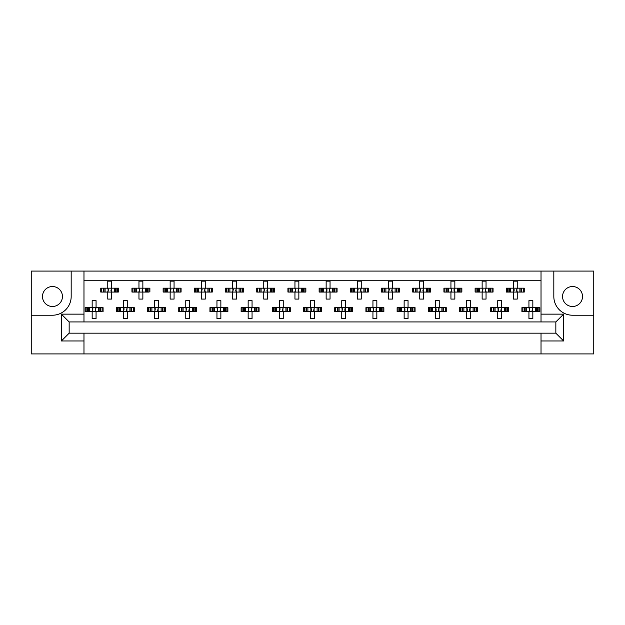 <?xml version="1.0" encoding="UTF-8"?>
<svg xmlns="http://www.w3.org/2000/svg" width="625" height="625" viewBox="0 0 625 625"><rect width="100%" height="100%" fill="white"/><g stroke="black" fill="none" stroke-linecap="round" stroke-linejoin="round"><path stroke-width="0.94" d="M52.461 286.531A9.984 9.984 0 0 0 42.484 296.508A9.984 9.984 0 0 0 52.461 306.492A9.984 9.984 0 0 0 62.445 296.508A9.984 9.984 0 0 0 52.461 286.531M572.539 306.492A9.984 9.984 0 0 1 562.555 296.508A9.984 9.984 0 0 1 572.539 286.531A9.984 9.984 0 0 1 582.516 296.508A9.984 9.984 0 0 1 572.539 306.492M541.023 353.914L593.75 353.914L593.75 271.086L31.25 271.086L31.25 353.914L541.023 353.914L541.023 333.172L555.844 333.172L555.844 321.938L69.156 321.938L69.156 333.172L541.023 333.172M83.977 333.172L83.977 340.969L61.359 340.969L61.359 314.141L83.977 314.141L83.977 271.086M83.977 353.914L83.977 340.969M83.977 280.758L541.023 280.758M101.734 292.062L101.734 288.164L100.742 288.164L100.742 292.062L103.289 292.062L100.742 292.062L100.742 288.164L105.102 288.164L105.102 292.062L104 292.062L104 288.164L107.766 288.164L107.766 281.148L111.664 281.148L111.664 288.164L115.43 288.164L115.43 292.062L114.328 292.062L114.328 288.164L118.68 288.164L118.68 292.062L118.68 288.164L117.695 288.164L117.695 292.062L116.141 292.062L117.695 292.062M101.734 288.164L103.289 288.164L103.289 292.062L107.766 292.062L107.766 299.086L111.664 299.086L111.664 292.062L116.141 292.062L116.141 288.164L117.695 288.164M132.93 292.062L132.93 288.164L131.945 288.164L131.945 292.062L134.484 292.062L131.945 292.062L131.945 288.164L136.297 288.164L136.297 292.062L135.195 292.062L135.195 288.164L138.961 288.164L138.961 281.148L142.859 281.148L142.859 288.164L146.625 288.164L146.625 292.062L145.523 292.062L145.523 288.164L149.883 288.164L149.883 292.062L149.883 288.164L148.891 288.164L148.891 292.062L147.336 292.062L148.891 292.062M132.93 288.164L134.484 288.164L134.484 292.062L138.961 292.062L138.961 299.086L142.859 299.086L142.859 292.062L147.336 292.062L147.336 288.164L148.891 288.164M164.125 292.062L164.125 288.164L163.141 288.164L163.141 292.062L163.141 288.164L165.688 288.164L165.688 292.062L163.141 292.062L170.156 292.062L170.156 299.086L174.062 299.086L174.062 292.062L177.828 292.062L176.719 292.062L176.719 288.164L177.828 288.164L177.828 292.062L181.078 292.062L181.078 288.164L181.078 292.062L178.531 292.062L178.531 288.164L181.078 288.164L180.086 288.164L180.086 292.062M164.125 288.164L167.5 288.164L167.5 292.062L166.391 292.062L166.391 288.164L170.156 288.164L170.156 281.148L174.062 281.148L174.062 288.164L180.086 288.164M195.328 292.062L195.328 288.164L194.336 288.164L194.336 292.062L194.336 288.164L196.883 288.164L196.883 292.062L194.336 292.062L201.359 292.062L201.359 299.086L205.258 299.086L205.258 292.062L209.023 292.062L207.922 292.062L207.922 288.164L209.023 288.164L209.023 292.062L212.273 292.062L212.273 288.164L212.273 292.062L209.734 292.062L209.734 288.164L212.273 288.164L211.289 288.164L211.289 292.062M195.328 288.164L198.695 288.164L198.695 292.062L197.594 292.062L197.594 288.164L201.359 288.164L201.359 281.148L205.258 281.148L205.258 288.164L211.289 288.164M226.523 292.062L226.523 288.164L225.539 288.164L225.539 292.062L225.539 288.164L228.078 288.164L228.078 292.062L225.539 292.062L232.555 292.062L232.555 299.086L236.453 299.086L236.453 292.062L240.219 292.062L239.117 292.062L239.117 288.164L240.219 288.164L240.219 292.062L243.477 292.062L243.477 288.164L243.477 292.062L240.93 292.062L240.93 288.164L243.477 288.164L242.484 288.164L242.484 292.062M226.523 288.164L229.891 288.164L229.891 292.062L228.789 292.062L228.789 288.164L232.555 288.164L232.555 281.148L236.453 281.148L236.453 288.164L242.484 288.164M257.727 292.062L257.727 288.164L256.734 288.164L256.734 292.062L256.734 288.164L259.281 288.164L259.281 292.062L256.734 292.062L263.75 292.062L263.75 299.086L267.656 299.086L267.656 292.062L271.422 292.062L270.312 292.062L270.312 288.164L271.422 288.164L271.422 292.062L274.672 292.062L274.672 288.164L274.672 292.062L272.125 292.062L272.125 288.164L274.672 288.164L273.68 288.164L273.68 292.062M257.727 288.164L261.094 288.164L261.094 292.062L259.984 292.062L259.984 288.164L263.75 288.164L263.75 281.148L267.656 281.148L267.656 288.164L273.68 288.164M288.922 292.062L288.922 288.164L287.93 288.164L287.93 292.062L287.93 288.164L290.477 288.164L290.477 292.062L287.93 292.062L294.953 292.062L294.953 299.086L298.852 299.086L298.852 292.062L302.617 292.062L301.516 292.062L301.516 288.164L302.617 288.164L302.617 292.062L305.867 292.062L305.867 288.164L305.867 292.062L303.328 292.062L303.328 288.164L305.867 288.164L304.883 288.164L304.883 292.062M288.922 288.164L292.289 288.164L292.289 292.062L291.188 292.062L291.188 288.164L294.953 288.164L294.953 281.148L298.852 281.148L298.852 288.164L304.883 288.164M320.117 292.062L320.117 288.164L319.133 288.164L319.133 292.062L319.133 288.164L321.672 288.164L321.672 292.062L319.133 292.062L326.148 292.062L326.148 299.086L330.047 299.086L330.047 292.062L333.812 292.062L332.711 292.062L332.711 288.164L333.812 288.164L333.812 292.062L337.07 292.062L337.07 288.164L337.07 292.062L334.523 292.062L334.523 288.164L337.07 288.164L336.078 288.164L336.078 292.062M320.117 288.164L323.484 288.164L323.484 292.062L322.383 292.062L322.383 288.164L326.148 288.164L326.148 281.148L330.047 281.148L330.047 288.164L336.078 288.164M351.32 292.062L351.32 288.164L350.328 288.164L350.328 292.062L350.328 288.164L352.875 288.164L352.875 292.062L350.328 292.062L357.344 292.062L357.344 299.086L361.25 299.086L361.25 292.062L365.016 292.062L363.906 292.062L363.906 288.164L365.016 288.164L365.016 292.062L368.266 292.062L368.266 288.164L368.266 292.062L365.719 292.062L365.719 288.164L368.266 288.164L367.273 288.164L367.273 292.062M351.32 288.164L354.688 288.164L354.688 292.062L353.578 292.062L353.578 288.164L357.344 288.164L357.344 281.148L361.25 281.148L361.25 288.164L367.273 288.164M382.516 292.062L382.516 288.164L381.523 288.164L381.523 292.062L381.523 288.164L384.07 288.164L384.07 292.062L381.523 292.062L388.547 292.062L388.547 299.086L392.445 299.086L392.445 292.062L396.211 292.062L395.109 292.062L395.109 288.164L396.211 288.164L396.211 292.062L399.461 292.062L399.461 288.164L399.461 292.062L396.922 292.062L396.922 288.164L399.461 288.164L398.477 288.164L398.477 292.062M382.516 288.164L385.883 288.164L385.883 292.062L384.781 292.062L384.781 288.164L388.547 288.164L388.547 281.148L392.445 281.148L392.445 288.164L398.477 288.164M413.711 292.062L413.711 288.164L412.727 288.164L412.727 292.062L412.727 288.164L415.266 288.164L415.266 292.062L412.727 292.062L419.742 292.062L419.742 299.086L423.641 299.086L423.641 292.062L427.406 292.062L426.305 292.062L426.305 288.164L427.406 288.164L427.406 292.062L430.664 292.062L430.664 288.164L430.664 292.062L428.117 292.062L428.117 288.164L430.664 288.164L429.672 288.164L429.672 292.062M413.711 288.164L417.078 288.164L417.078 292.062L415.977 292.062L415.977 288.164L419.742 288.164L419.742 281.148L423.641 281.148L423.641 288.164L429.672 288.164M444.914 292.062L444.914 288.164L443.922 288.164L443.922 292.062L443.922 288.164L446.469 288.164L446.469 292.062L443.922 292.062L450.938 292.062L450.938 299.086L454.844 299.086L454.844 292.062L458.609 292.062L457.5 292.062L457.5 288.164L458.609 288.164L458.609 292.062L461.859 292.062L461.859 288.164L461.859 292.062L459.312 292.062L459.312 288.164L461.859 288.164L460.875 288.164L460.875 292.062M444.914 288.164L448.281 288.164L448.281 292.062L447.172 292.062L447.172 288.164L450.938 288.164L450.938 281.148L454.844 281.148L454.844 288.164L460.875 288.164M476.109 292.062L476.109 288.164L475.117 288.164L475.117 292.062L475.117 288.164L477.664 288.164L477.664 292.062L475.117 292.062L482.141 292.062L482.141 299.086L486.039 299.086L486.039 292.062L489.805 292.062L488.703 292.062L488.703 288.164L489.805 288.164L489.805 292.062L493.055 292.062L493.055 288.164L493.055 292.062L490.516 292.062L490.516 288.164L493.055 288.164L492.07 288.164L492.07 292.062M476.109 288.164L479.477 288.164L479.477 292.062L478.375 292.062L478.375 288.164L482.141 288.164L482.141 281.148L486.039 281.148L486.039 288.164L492.07 288.164M507.305 292.062L507.305 288.164L506.32 288.164L506.32 292.062L506.32 288.164L508.859 288.164L508.859 292.062L506.32 292.062L513.336 292.062L513.336 299.086L517.234 299.086L517.234 292.062L521 292.062L519.898 292.062L519.898 288.164L521 288.164L521 292.062L524.258 292.062L524.258 288.164L524.258 292.062L521.711 292.062L521.711 288.164L524.258 288.164L523.266 288.164L523.266 292.062M507.305 288.164L510.672 288.164L510.672 292.062L509.57 292.062L509.57 288.164L513.336 288.164L513.336 281.148L517.234 281.148L517.234 288.164L523.266 288.164M86.133 311.562L86.133 307.664L85.148 307.664L85.148 311.562L87.688 311.562L85.148 311.562L85.148 307.664L89.5 307.664L89.5 311.562L88.398 311.562L88.398 307.664L92.164 307.664L92.164 300.648L96.062 300.648L96.062 307.664L99.828 307.664L99.828 311.562L98.727 311.562L98.727 307.664L103.086 307.664L103.086 311.562L103.086 307.664L102.094 307.664L102.094 311.562L100.539 311.562L102.094 311.562M86.133 307.664L87.688 307.664L87.688 311.562L92.164 311.562L92.164 318.586L96.062 318.586L96.062 311.562L100.539 311.562L100.539 307.664L102.094 307.664M117.328 311.562L117.328 307.664L116.344 307.664L116.344 311.562L118.891 311.562L116.344 311.562L116.344 307.664L120.695 307.664L120.695 311.562L119.594 311.562L119.594 307.664L123.359 307.664L123.359 300.648L127.266 300.648L127.266 307.664L131.031 307.664L131.031 311.562L129.922 311.562L129.922 307.664L134.281 307.664L134.281 311.562L134.281 307.664L133.289 307.664L133.289 311.562L131.734 311.562L133.289 311.562M117.328 307.664L118.891 307.664L118.891 311.562L123.359 311.562L123.359 318.586L127.266 318.586L127.266 311.562L131.734 311.562L131.734 307.664L133.289 307.664M148.531 311.562L148.531 307.664L147.539 307.664L147.539 311.562L147.539 307.664L150.086 307.664L150.086 311.562L147.539 311.562L154.562 311.562L154.562 318.586L158.461 318.586L158.461 311.562L162.227 311.562L161.125 311.562L161.125 307.664L162.227 307.664L162.227 311.562L165.477 311.562L165.477 307.664L165.477 311.562L162.938 311.562L162.938 307.664L165.477 307.664L164.492 307.664L164.492 311.562M148.531 307.664L151.898 307.664L151.898 311.562L150.797 311.562L150.797 307.664L154.562 307.664L154.562 300.648L158.461 300.648L158.461 307.664L164.492 307.664M179.727 311.562L179.727 307.664L178.742 307.664L178.742 311.562L178.742 307.664L181.281 307.664L181.281 311.562L178.742 311.562L185.758 311.562L185.758 318.586L189.656 318.586L189.656 311.562L193.422 311.562L192.32 311.562L192.32 307.664L193.422 307.664L193.422 311.562L196.68 311.562L196.68 307.664L196.68 311.562L194.133 311.562L194.133 307.664L196.68 307.664L195.688 307.664L195.688 311.562M179.727 307.664L183.094 307.664L183.094 311.562L181.992 311.562L181.992 307.664L185.758 307.664L185.758 300.648L189.656 300.648L189.656 307.664L195.688 307.664M210.93 311.562L210.93 307.664L209.938 307.664L209.938 311.562L209.938 307.664L212.484 307.664L212.484 311.562L209.938 311.562L216.953 311.562L216.953 318.586L220.859 318.586L220.859 311.562L224.625 311.562L223.516 311.562L223.516 307.664L224.625 307.664L224.625 311.562L227.875 311.562L227.875 307.664L227.875 311.562L225.328 311.562L225.328 307.664L227.875 307.664L226.883 307.664L226.883 311.562M210.93 307.664L214.297 307.664L214.297 311.562L213.188 311.562L213.188 307.664L216.953 307.664L216.953 300.648L220.859 300.648L220.859 307.664L226.883 307.664M242.125 311.562L242.125 307.664L241.133 307.664L241.133 311.562L241.133 307.664L243.68 307.664L243.68 311.562L241.133 311.562L248.156 311.562L248.156 318.586L252.055 318.586L252.055 311.562L255.82 311.562L254.719 311.562L254.719 307.664L255.82 307.664L255.82 311.562L259.07 311.562L259.07 307.664L259.07 311.562L256.531 311.562L256.531 307.664L259.07 307.664L258.086 307.664L258.086 311.562M242.125 307.664L245.492 307.664L245.492 311.562L244.391 311.562L244.391 307.664L248.156 307.664L248.156 300.648L252.055 300.648L252.055 307.664L258.086 307.664M273.32 311.562L273.32 307.664L272.336 307.664L272.336 311.562L272.336 307.664L274.875 307.664L274.875 311.562L272.336 311.562L279.352 311.562L279.352 318.586L283.25 318.586L283.25 311.562L287.016 311.562L285.914 311.562L285.914 307.664L287.016 307.664L287.016 311.562L290.273 311.562L290.273 307.664L290.273 311.562L287.727 311.562L287.727 307.664L290.273 307.664L289.281 307.664L289.281 311.562M273.32 307.664L276.688 307.664L276.688 311.562L275.586 311.562L275.586 307.664L279.352 307.664L279.352 300.648L283.25 300.648L283.25 307.664L289.281 307.664M304.523 311.562L304.523 307.664L303.531 307.664L303.531 311.562L303.531 307.664L306.078 307.664L306.078 311.562L303.531 311.562L310.547 311.562L310.547 318.586L314.453 318.586L314.453 311.562L318.219 311.562L317.109 311.562L317.109 307.664L318.219 307.664L318.219 311.562L321.469 311.562L321.469 307.664L321.469 311.562L318.922 311.562L318.922 307.664L321.469 307.664L320.477 307.664L320.477 311.562M304.523 307.664L307.891 307.664L307.891 311.562L306.781 311.562L306.781 307.664L310.547 307.664L310.547 300.648L314.453 300.648L314.453 307.664L320.477 307.664M335.719 311.562L335.719 307.664L334.727 307.664L334.727 311.562L334.727 307.664L337.273 307.664L337.273 311.562L334.727 311.562L341.75 311.562L341.75 318.586L345.648 318.586L345.648 311.562L349.414 311.562L348.312 311.562L348.312 307.664L349.414 307.664L349.414 311.562L352.664 311.562L352.664 307.664L352.664 311.562L350.125 311.562L350.125 307.664L352.664 307.664L351.68 307.664L351.68 311.562M335.719 307.664L339.086 307.664L339.086 311.562L337.984 311.562L337.984 307.664L341.75 307.664L341.75 300.648L345.648 300.648L345.648 307.664L351.68 307.664M366.914 311.562L366.914 307.664L365.93 307.664L365.93 311.562L365.93 307.664L368.469 307.664L368.469 311.562L365.93 311.562L372.945 311.562L372.945 318.586L376.844 318.586L376.844 311.562L380.609 311.562L379.508 311.562L379.508 307.664L380.609 307.664L380.609 311.562L383.867 311.562L383.867 307.664L383.867 311.562L381.32 311.562L381.32 307.664L383.867 307.664L382.875 307.664L382.875 311.562M366.914 307.664L370.281 307.664L370.281 311.562L369.18 311.562L369.18 307.664L372.945 307.664L372.945 300.648L376.844 300.648L376.844 307.664L382.875 307.664M398.117 311.562L398.117 307.664L397.125 307.664L397.125 311.562L397.125 307.664L399.672 307.664L399.672 311.562L397.125 311.562L404.141 311.562L404.141 318.586L408.047 318.586L408.047 311.562L411.812 311.562L410.703 311.562L410.703 307.664L411.812 307.664L411.812 311.562L415.062 311.562L415.062 307.664L415.062 311.562L412.516 311.562L412.516 307.664L415.062 307.664L414.07 307.664L414.07 311.562M398.117 307.664L401.484 307.664L401.484 311.562L400.375 311.562L400.375 307.664L404.141 307.664L404.141 300.648L408.047 300.648L408.047 307.664L414.07 307.664M429.312 311.562L429.312 307.664L428.32 307.664L428.32 311.562L428.32 307.664L430.867 307.664L430.867 311.562L428.32 311.562L435.344 311.562L435.344 318.586L439.242 318.586L439.242 311.562L443.008 311.562L441.906 311.562L441.906 307.664L443.008 307.664L443.008 311.562L446.258 311.562L446.258 307.664L446.258 311.562L443.719 311.562L443.719 307.664L446.258 307.664L445.273 307.664L445.273 311.562M429.312 307.664L432.68 307.664L432.68 311.562L431.578 311.562L431.578 307.664L435.344 307.664L435.344 300.648L439.242 300.648L439.242 307.664L445.273 307.664M460.508 311.562L460.508 307.664L459.523 307.664L459.523 311.562L459.523 307.664L462.063 307.664L462.063 311.562L459.523 311.562L466.539 311.562L466.539 318.586L470.438 318.586L470.438 311.562L474.203 311.562L473.102 311.562L473.102 307.664L474.203 307.664L474.203 311.562L477.461 311.562L477.461 307.664L477.461 311.562L474.914 311.562L474.914 307.664L477.461 307.664L476.469 307.664L476.469 311.562M460.508 307.664L463.875 307.664L463.875 311.562L462.773 311.562L462.773 307.664L466.539 307.664L466.539 300.648L470.438 300.648L470.438 307.664L476.469 307.664M491.711 311.562L491.711 307.664L490.719 307.664L490.719 311.562L490.719 307.664L493.266 307.664L493.266 311.562L490.719 311.562L497.734 311.562L497.734 318.586L501.641 318.586L501.641 311.562L505.406 311.562L504.305 311.562L504.305 307.664L505.406 307.664L505.406 311.562L508.656 311.562L508.656 307.664L508.656 311.562L506.109 311.562L506.109 307.664L508.656 307.664L507.672 307.664L507.672 311.562M491.711 307.664L495.078 307.664L495.078 311.562L493.969 311.562L493.969 307.664L497.734 307.664L497.734 300.648L501.641 300.648L501.641 307.664L507.672 307.664M522.906 311.562L522.906 307.664L521.914 307.664L521.914 311.562L521.914 307.664L524.461 307.664L524.461 311.562L521.914 311.562L528.938 311.562L528.938 318.586L532.836 318.586L532.836 311.562L536.602 311.562L535.5 311.562L535.5 307.664L536.602 307.664L536.602 311.562L539.852 311.562L539.852 307.664L539.852 311.562L537.312 311.562L537.312 307.664L539.852 307.664L538.867 307.664L538.867 311.562M522.906 307.664L526.273 307.664L526.273 311.562L525.172 311.562L525.172 307.664L528.938 307.664L528.938 300.648L532.836 300.648L532.836 307.664L538.867 307.664M83.977 314.141L83.977 321.938M541.023 321.938L541.023 314.141L563.641 314.141L563.641 340.969L541.023 340.969M541.023 271.086L541.023 314.141M31.25 315.227L52.461 315.227A18.719 18.719 0 0 0 71.18 296.508L71.18 271.086M553.82 271.086L553.82 296.508A18.719 18.719 0 0 0 572.539 315.227L593.75 315.227M563.641 314.141L555.844 321.938M563.641 340.969L555.844 333.172M69.156 321.938L61.359 314.141M69.156 333.172L61.359 340.969M92.484 308.375L92.945 308.836L92.484 310.852L92.484 308.375L91.773 307.664M96.062 311.562L92.164 311.562M96.062 307.664L92.164 307.664M95.742 310.852L95.281 310.391L95.742 308.375L95.742 310.852L96.453 311.562M96.453 307.664L95.742 308.375M91.773 311.562L92.484 310.852M108.086 288.875L108.547 289.336L108.086 291.352L108.086 288.875L107.375 288.164M111.664 292.062L107.766 292.062M111.664 288.164L107.766 288.164M111.336 291.352L110.883 290.898L111.336 288.875L111.336 291.352L112.055 292.062M112.055 288.164L111.336 288.875M107.375 292.062L108.086 291.352M123.688 308.375L124.141 308.836L123.688 310.852L123.688 308.375L122.969 307.664M127.266 311.562L123.359 311.562M127.266 307.664L123.359 307.664M126.937 310.852L126.484 310.391L126.937 308.375L126.937 310.852L127.648 311.562M127.648 307.664L126.937 308.375M122.969 311.562L123.688 310.852M154.883 308.375L155.344 308.836L154.883 310.852L154.883 308.375L154.172 307.664M158.461 311.562L154.562 311.562M158.461 307.664L154.562 307.664M158.141 310.852L157.68 310.391L158.141 308.375L158.141 310.852L158.852 311.562M158.852 307.664L158.141 308.375M154.172 311.562L154.883 310.852M186.078 308.375L186.539 308.836L186.078 310.852L186.078 308.375L185.367 307.664M189.656 311.562L185.758 311.562M189.656 307.664L185.758 307.664M189.336 310.852L188.875 310.391L189.336 308.375L189.336 310.852L190.047 311.562M190.047 307.664L189.336 308.375M185.367 311.562L186.078 310.852M217.281 308.375L217.734 308.836L217.281 310.852L217.281 308.375L216.562 307.664M220.859 311.562L216.953 311.562M220.859 307.664L216.953 307.664M220.531 310.852L220.078 310.391L220.531 308.375L220.531 310.852L221.242 311.562M221.242 307.664L220.531 308.375M216.562 311.562L217.281 310.852M248.477 308.375L248.938 308.836L248.477 310.852L248.477 308.375L247.766 307.664M252.055 311.562L248.156 311.562M252.055 307.664L248.156 307.664M251.734 310.852L251.273 310.391L251.734 308.375L251.734 310.852L252.445 311.562M252.445 307.664L251.734 308.375M247.766 311.562L248.477 310.852M279.672 308.375L280.133 308.836L279.672 310.852L279.672 308.375L278.961 307.664M283.25 311.562L279.352 311.562M283.25 307.664L279.352 307.664M282.93 310.852L282.469 310.391L282.93 308.375L282.93 310.852L283.641 311.562M283.641 307.664L282.93 308.375M278.961 311.562L279.672 310.852M311.328 308.836L311.328 310.391L311.328 308.836L310.156 307.664M314.453 311.562L310.547 311.562M314.453 307.664L310.547 307.664M314.125 310.852L313.672 310.391L314.125 308.375L314.125 310.852L314.844 311.562M314.844 307.664L314.125 308.375M310.156 311.562L311.328 310.391M342.07 308.375L342.531 308.836L342.07 310.852L342.07 308.375L341.359 307.664M345.648 311.562L341.75 311.562M344.867 308.836L344.867 310.391L345.328 308.375L345.328 310.852L346.039 311.562M345.648 307.664L341.75 307.664M346.039 307.664L345.328 308.375M341.359 311.562L342.07 310.852M344.867 310.391L345.328 310.852M139.281 288.875L139.742 289.336L139.281 291.352L139.281 288.875L138.57 288.164M142.859 292.062L138.961 292.062M142.859 288.164L138.961 288.164M142.539 291.352L142.078 290.898L142.539 288.875L142.539 291.352L143.25 292.062M143.25 288.164L142.539 288.875M138.57 292.062L139.281 291.352M170.484 288.875L170.938 289.336L170.484 291.352L170.484 288.875L169.766 288.164M174.062 292.062L170.156 292.062M174.062 288.164L170.156 288.164M173.734 291.352L173.281 290.898L173.734 288.875L173.734 291.352L174.445 292.062M174.445 288.164L173.734 288.875M169.766 292.062L170.484 291.352M201.68 288.875L202.141 289.336L201.68 291.352L201.68 288.875L200.969 288.164M205.258 292.062L201.359 292.062M205.258 288.164L201.359 288.164M204.938 291.352L204.477 290.898L204.938 288.875L204.938 291.352L205.648 292.062M205.648 288.164L204.938 288.875M200.969 292.062L201.68 291.352M232.875 288.875L233.336 289.336L232.875 291.352L232.875 288.875L232.164 288.164M236.453 292.062L232.555 292.062M236.453 288.164L232.555 288.164M236.133 291.352L235.672 290.898L236.133 288.875L236.133 291.352L236.844 292.062M236.844 288.164L236.133 288.875M232.164 292.062L232.875 291.352M264.078 288.875L264.531 289.336L264.078 291.352L264.078 288.875L263.359 288.164M267.656 292.062L263.75 292.062M267.656 288.164L263.75 288.164M267.328 291.352L266.875 290.898L267.328 288.875L267.328 291.352L268.039 292.062M268.039 288.164L267.328 288.875M263.359 292.062L264.078 291.352M295.273 288.875L295.734 289.336L295.273 291.352L295.273 288.875L294.562 288.164M298.852 292.062L294.953 292.062M298.852 288.164L294.953 288.164M298.531 291.352L298.07 290.898L298.531 288.875L298.531 291.352L299.242 292.062M299.242 288.164L298.531 288.875M294.562 292.062L295.273 291.352M326.93 289.336L326.93 290.898L326.93 289.336L325.758 288.164M330.047 292.062L326.148 292.062M329.266 289.336L329.266 290.898L329.727 288.875L329.727 291.352L330.438 292.062M330.047 288.164L326.148 288.164M330.438 288.164L329.727 288.875M325.758 292.062L326.93 290.898M329.266 290.898L329.727 291.352M373.727 308.836L373.727 310.391L373.727 308.836L372.555 307.664M376.844 311.562L372.945 311.562M376.062 308.836L376.062 310.391L376.523 308.375L376.523 310.852L377.234 311.562M376.844 307.664L372.945 307.664M377.234 307.664L376.523 308.375M372.555 311.562L373.727 310.391M376.062 310.391L376.523 310.852M404.922 308.836L404.922 310.391L404.922 308.836L403.758 307.664M408.047 311.562L404.141 311.562M408.047 307.664L404.141 307.664M407.719 310.852L407.266 310.391L407.719 308.375L407.719 310.852L408.437 311.562M408.437 307.664L407.719 308.375M403.758 311.562L404.922 310.391M436.125 308.836L436.125 310.391L436.125 308.836L434.953 307.664M439.242 311.562L435.344 311.562M438.461 308.836L438.461 310.391L438.922 308.375L438.922 310.852L439.633 311.562M439.242 307.664L435.344 307.664M439.633 307.664L438.922 308.375M434.953 311.562L436.125 310.391M438.461 310.391L438.922 310.852M357.672 288.875L358.125 289.336L357.672 291.352L357.672 288.875L356.961 288.164M361.25 292.062L357.344 292.062M360.469 289.336L360.469 290.898L360.922 288.875L360.922 291.352L361.641 292.062M361.25 288.164L357.344 288.164M361.641 288.164L360.922 288.875M356.961 292.062L357.672 291.352M360.469 290.898L360.922 291.352M388.867 288.875L389.328 289.336L388.867 291.352L388.867 288.875L388.156 288.164M392.445 292.062L388.547 292.062M392.445 288.164L388.547 288.164M392.125 291.352L391.664 290.898L392.125 288.875L392.125 291.352L392.836 292.062M392.836 288.164L392.125 288.875M388.156 292.062L388.867 291.352M420.523 289.336L420.523 290.898L420.523 289.336L419.352 288.164M423.641 292.062L419.742 292.062M423.641 288.164L419.742 288.164M423.32 291.352L422.859 290.898L423.32 288.875L423.32 291.352L424.031 292.062M424.031 288.164L423.32 288.875M419.352 292.062L420.523 290.898M467.32 308.836L467.32 310.391L467.32 308.836L466.148 307.664M470.438 311.562L466.539 311.562M469.656 308.836L469.656 310.391L470.117 308.375L470.117 310.852L470.828 311.562M470.438 307.664L466.539 307.664M470.828 307.664L470.117 308.375M466.148 311.562L467.32 310.391M469.656 310.391L470.117 310.852M498.516 308.836L498.516 310.391L498.516 308.836L497.352 307.664M501.641 311.562L497.734 311.562M501.641 307.664L497.734 307.664M501.312 310.852L500.859 310.391L501.312 308.375L501.312 310.852L502.031 311.562M502.031 307.664L501.312 308.375M497.352 311.562L498.516 310.391M529.258 308.375L529.719 308.836L529.258 310.852L529.258 308.375L528.547 307.664M532.836 311.562L528.938 311.562M532.836 307.664L528.938 307.664M532.516 310.852L532.055 310.391L532.516 308.375L532.516 310.852L533.227 311.562M533.227 307.664L532.516 308.375M528.547 311.562L529.258 310.852M451.719 289.336L451.719 290.898L451.719 289.336L450.555 288.164M454.844 292.062L450.938 292.062M454.063 289.336L454.063 290.898L454.516 288.875L454.516 291.352L455.234 292.062M454.844 288.164L450.938 288.164M455.234 288.164L454.516 288.875M450.555 292.062L451.719 290.898M454.063 290.898L454.516 291.352M482.461 288.875L482.922 289.336L482.461 291.352L482.461 288.875L481.75 288.164M486.039 292.062L482.141 292.062M486.039 288.164L482.141 288.164M485.719 291.352L485.258 290.898L485.719 288.875L485.719 291.352L486.43 292.062M486.43 288.164L485.719 288.875M481.75 292.062L482.461 291.352M514.117 289.336L514.117 290.898L514.117 289.336L512.945 288.164M517.234 292.062L513.336 292.062M517.234 288.164L513.336 288.164M516.914 291.352L516.453 290.898L516.914 288.875L516.914 291.352L517.625 292.062M517.625 288.164L516.914 288.875M512.945 292.062L514.117 290.898M310.875 310.852L310.875 308.375M326.469 291.352L326.469 288.875M373.266 310.852L373.266 308.375M404.469 310.852L404.469 308.375M435.664 310.852L435.664 308.375M420.062 291.352L420.062 288.875M466.859 310.852L466.859 308.375M498.062 310.852L498.062 308.375M451.266 291.352L451.266 288.875M513.664 291.352L513.664 288.875"/></g></svg>
